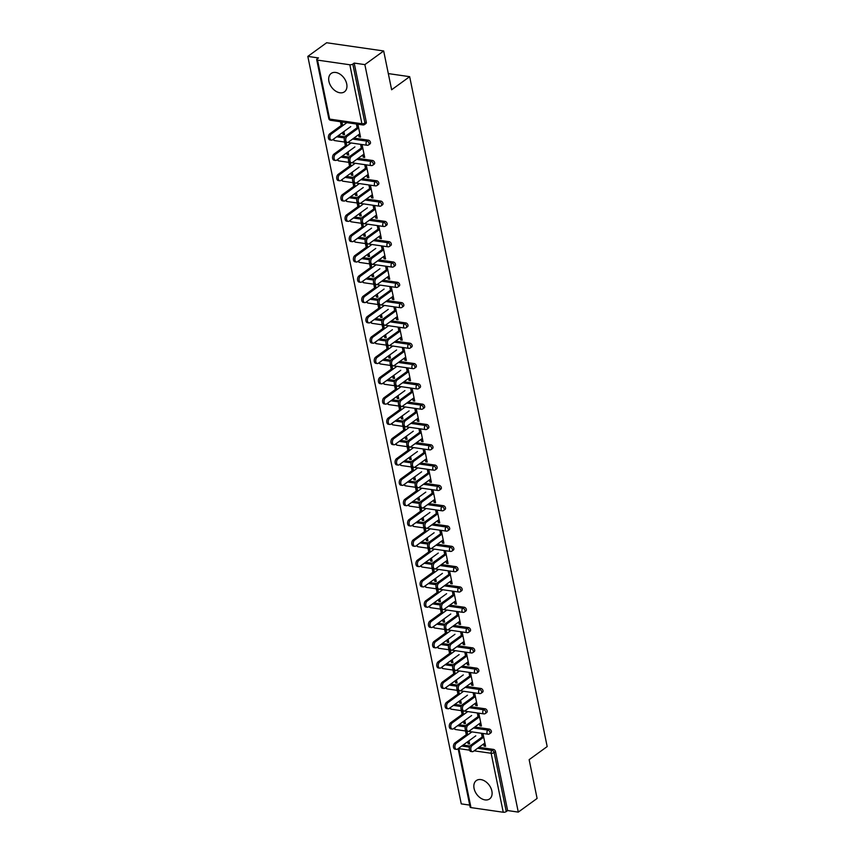 <?xml version="1.0" encoding="UTF-8"?>
<svg xmlns="http://www.w3.org/2000/svg" width="855" height="855" viewBox="0 0 855 855"><rect width="100%" height="100%" fill="white"/><g stroke="black" fill="none" stroke-linecap="round" stroke-linejoin="round"><path stroke-width="1.28" d="M328.918 81.343A11.329 7.738 -126 0 0 335.449 90.961A11.329 7.738 -126 0 0 344.48 91.795A11.329 7.738 -126 0 0 346.713 83.908A11.329 7.738 -126 0 0 340.194 74.278A11.329 7.738 -126 0 0 331.163 73.455A11.329 7.738 -126 0 0 328.918 81.343M474.076 788.46A11.329 7.738 -126 0 0 480.606 798.089A11.329 7.738 -126 0 0 489.626 798.912A11.329 7.738 -126 0 0 491.871 791.025A11.329 7.738 -126 0 0 485.341 781.406A11.329 7.738 -126 0 0 476.321 780.572A11.329 7.738 -126 0 0 474.076 788.46M307.821 56.398L318.488 57.937L317.12 58.931A2.18 0.876 -11.6 0 0 316.692 59.615A2.18 0.876 -11.6 0 0 317.536 60.117L349.823 64.766A2.18 0.876 -11.6 0 0 352.816 64.082L354.194 63.078L364.861 64.617L383.671 50.969L326.631 42.75L307.821 56.398L461.262 803.882L469.716 805.1M357.39 128.827L356.503 124.499L357.988 124.712L360.521 137.078L359.047 136.864L360.244 135.988L359.795 133.818M358.598 127.961L357.924 124.702M343.902 131.563L344.554 134.769L343.069 134.556L344.276 133.69L343.849 131.595M342.417 124.616L341.957 122.404M361.558 149.133L360.671 144.805L362.157 145.019L364.69 157.384L363.215 157.17L364.412 156.294L363.963 154.124M362.766 148.268L362.093 145.008M348.071 151.869L348.722 155.086L347.237 154.873L348.445 153.996L348.017 151.912M346.585 144.923L346.125 142.71M365.726 169.44L364.839 165.111L366.325 165.325L368.858 177.69L367.383 177.477L368.58 176.6L368.131 174.431M366.934 168.574L366.261 165.314M352.239 172.176L352.891 175.393L351.416 175.179L352.613 174.302L352.185 172.218M350.753 165.239L350.293 163.016M369.905 189.757L369.007 185.417L370.493 185.631L373.037 197.997L371.551 197.783L372.748 196.917L372.31 194.737M371.102 188.88L370.429 185.621M356.407 192.482L357.059 195.699L355.584 195.485L356.781 194.609L356.353 192.525M354.921 185.546L354.462 183.323M374.073 210.063L373.175 205.724L374.661 205.937L377.205 218.303L375.719 218.089L376.916 217.223L376.478 215.043M375.27 209.186L374.608 205.927M360.575 212.799L361.227 216.005L359.752 215.791L360.949 214.915L360.521 212.831M359.089 205.852L358.63 203.629M378.241 230.369L377.344 226.03L378.829 226.244L381.373 238.62L379.887 238.406L381.084 237.53L380.646 235.349M379.438 229.493L378.776 226.244M364.743 233.105L365.395 236.311L363.92 236.098L365.117 235.232L364.69 233.137M363.257 226.158L362.798 223.935M382.409 250.675L381.512 246.347L382.997 246.561L385.541 258.926L384.055 258.712L385.252 257.836L384.814 255.656M383.606 249.799L382.944 246.55M368.911 253.411L369.563 256.618L368.088 256.404L369.285 255.538L368.858 253.443M367.426 246.464L366.966 244.241M386.578 270.982L385.68 266.653L387.165 266.867L389.709 279.232L388.223 279.019L389.42 278.142L388.982 275.973M387.775 270.116L387.112 266.856M373.079 273.718L373.731 276.924L372.256 276.71L373.453 275.844L373.026 273.75M371.594 266.771L371.134 264.558M390.746 291.288L389.848 286.959L391.334 287.173L393.877 299.539L392.392 299.325L393.599 298.448L393.15 296.279M391.943 290.422L391.28 287.162M377.247 294.024L377.91 297.241L376.424 297.027L377.621 296.151L377.194 294.067M375.762 287.077L375.302 284.865M394.914 311.594L394.027 307.266L395.502 307.479L398.045 319.845L396.56 319.631L397.767 318.755L397.319 316.585M396.111 310.728L395.448 307.469M381.416 314.33L382.078 317.547L380.593 317.333L381.79 316.457L381.362 314.373M379.93 307.394L379.481 305.171M399.082 331.911L398.195 327.572L399.67 327.786L402.213 340.151L400.728 339.937L401.935 339.072L401.487 336.891M400.279 331.035L399.616 327.775M385.584 334.636L386.246 337.853L384.761 337.64L385.958 336.763L385.53 334.679M384.098 327.7L383.649 325.477M403.25 352.217L402.363 347.878L403.838 348.092L406.382 360.457L404.896 360.244L406.104 359.378L405.655 357.198M404.447 351.341L403.784 348.081M389.752 354.953L390.414 358.16L388.929 357.946L390.126 357.069L389.698 354.985M388.266 348.006L387.817 345.783M407.418 372.524L406.531 368.184L408.006 368.398L410.55 380.764L409.064 380.55L410.272 379.684L409.823 377.504M408.615 371.647L407.953 368.398M393.92 375.26L394.583 378.466L393.097 378.252L394.294 377.386L393.866 375.292M392.434 368.313L391.985 366.09M411.586 392.83L410.699 388.491L412.174 388.704L414.718 401.081L413.232 400.867L414.44 399.99L413.991 397.81M412.783 391.953L412.121 388.704M398.088 395.566L398.751 398.772L397.265 398.558L398.462 397.693L398.035 395.598M396.602 388.619L396.154 386.396M415.754 413.136L414.867 408.808L416.342 409.021L418.886 421.387L417.4 421.173L418.608 420.297L418.159 418.127M416.951 412.26L416.289 409.011M402.256 415.872L402.919 419.078L401.433 418.865L402.641 417.999L402.203 415.904M400.771 408.925L400.322 406.713M419.923 433.442L419.036 429.114L420.521 429.328L423.054 441.693L421.568 441.479L422.776 440.603L422.327 438.433M421.13 432.577L420.457 429.317M406.424 436.178L407.087 439.395L405.601 439.181L406.809 438.305L406.371 436.221M404.939 429.231L404.49 427.019M424.091 453.749L423.204 449.42L424.689 449.634L427.222 461.999L425.737 461.786L426.944 460.909L426.495 458.74M425.298 452.883L424.625 449.623M410.592 456.485L411.255 459.701L409.769 459.488L410.977 458.611L410.55 456.527M409.107 449.538L408.658 447.325M428.259 474.065L427.372 469.726L428.857 469.94L431.39 482.305L429.905 482.092L431.112 481.226L430.663 479.046M429.466 473.189L428.793 469.929M414.761 476.791L415.423 480.008L413.938 479.794L415.145 478.918L414.718 476.834M413.275 469.855L412.826 467.632M432.427 494.372L431.54 490.033L433.025 490.246L435.558 502.612L434.073 502.398L435.281 501.532L434.832 499.352M433.635 493.495L432.961 490.236M418.929 497.108L419.591 500.314L418.106 500.1L419.313 499.224L418.886 497.14M417.454 490.161L416.994 487.938M436.595 514.678L435.708 510.339L437.194 510.553L439.727 522.918L438.241 522.704L439.449 521.839L439 519.658M437.803 513.802L437.129 510.553M423.097 517.414L423.759 520.62L422.274 520.406L423.482 519.53L423.054 517.446M421.622 510.467L421.162 508.244M440.763 534.984L439.876 530.645L441.362 530.859L443.895 543.235L442.42 543.021L443.617 542.145L443.168 539.965M441.971 534.108L441.298 530.859M427.265 537.72L427.928 540.926L426.442 540.713L427.65 539.847L427.222 537.752M425.79 530.773L425.33 528.55M444.931 555.29L444.044 550.962L445.53 551.176L448.063 563.541L446.588 563.327L447.785 562.451L447.336 560.282M446.139 554.414L445.466 551.165M431.433 558.026L432.096 561.233L430.61 561.019L431.818 560.153L431.39 558.058M429.958 551.08L429.499 548.857M449.099 575.597L448.212 571.268L449.698 571.482L452.231 583.847L450.756 583.634L451.953 582.757L451.504 580.588M450.307 574.731L449.634 571.471M435.601 578.333L436.264 581.55L434.778 581.336L435.986 580.46L435.558 578.365M434.126 571.386L433.667 569.173M453.268 595.903L452.38 591.575L453.866 591.788L456.399 604.154L454.924 603.94L456.121 603.064L455.672 600.894M454.475 595.037L453.802 591.778M439.769 598.639L440.432 601.856L438.946 601.642L440.154 600.766L439.727 598.682M438.294 591.692L437.835 589.48M457.436 616.22L456.549 611.881L458.034 612.095L460.567 624.46L459.092 624.246L460.289 623.38L459.84 621.2M458.643 615.344L457.97 612.084M443.948 618.945L444.6 622.162L443.114 621.948L444.322 621.072L443.895 618.988M442.463 612.009L442.003 609.786M461.604 636.526L460.717 632.187L462.202 632.401L464.735 644.766L463.26 644.552L464.457 643.687L464.009 641.507M462.812 635.65L462.138 632.39M448.116 639.262L448.768 642.468L447.293 642.255L448.49 641.378L448.063 639.294M446.631 632.315L446.171 630.092M465.772 656.832L464.885 652.493L466.37 652.707L468.914 665.072L467.429 664.859L468.626 663.993L468.187 661.813M466.98 655.956L466.306 652.707M452.284 659.568L452.936 662.775L451.461 662.561L452.658 661.685L452.231 659.6M450.799 652.622L450.339 650.399M469.951 677.139L469.053 672.8L470.539 673.013L473.082 685.389L471.597 685.176L472.794 684.299L472.355 682.119M471.148 676.262L470.474 673.013M456.452 679.875L457.104 683.081L455.63 682.867L456.827 682.001L456.399 679.907M454.967 672.928L454.507 670.705M474.119 697.445L473.221 693.116L474.707 693.33L477.25 705.696L475.765 705.482L476.962 704.606L476.524 702.436M475.316 696.569L474.653 693.32M460.621 700.181L461.273 703.387L459.798 703.173L460.995 702.308L460.567 700.213M459.135 693.234L458.675 691.011M478.287 717.751L477.389 713.423L478.875 713.636L481.418 726.002L479.933 725.788L481.13 724.912L480.692 722.742M479.484 716.885L478.821 713.626M464.789 720.487L465.441 723.704L463.966 723.49L465.163 722.614L464.735 720.519M463.303 713.54L462.844 711.328M383.671 50.969L391.633 89.764L409.663 76.672L388.309 73.594M409.663 76.672L547.179 746.565L529.138 759.657L537.1 798.452L518.29 812.1L507.624 810.561L495.526 751.598L494.147 752.592L506.256 811.566L507.624 810.561M506.256 811.566A2.18 0.876 168.4 0 1 503.253 812.25L470.977 807.601A2.18 0.876 168.4 0 1 470.132 807.099L458.13 748.649M482.455 738.057L481.557 733.729L483.043 733.943L485.587 746.308L484.101 746.094L485.298 745.218L484.86 743.048M483.652 737.192L482.99 733.932M468.957 740.793L469.609 744.01L468.134 743.797L469.331 742.92L468.903 740.836M467.471 733.846L467.012 731.634M364.861 64.617L518.29 812.1M467.749 734.937L467.076 731.645L465.59 731.431L466.274 734.723M483.652 743.925L484.101 746.094M467.706 741.702L468.134 743.797M338.067 135.795L344.971 136.789M353.917 138.083L368.355 140.167A2.18 1.486 54 0 1 370.471 142.357A2.18 1.486 54 0 1 370.033 143.875L368.665 144.88A2.18 1.486 54 0 0 369.093 143.362A2.18 1.486 -126 0 0 366.977 141.161L368.355 140.167M354.194 63.078L366.293 122.051A2.18 1.486 54 0 1 365.865 123.569L364.497 124.563A2.18 1.486 54 0 0 364.925 123.056L366.293 122.051M463.121 745.026L470.036 746.03M478.982 747.313L493.41 749.397A2.18 1.486 54 0 1 495.526 751.598M362.766 154.99L363.215 157.17M346.863 146.013L346.19 142.71L344.704 142.496L345.377 145.799M346.809 152.778L347.237 154.873M346.403 176.408L353.307 177.413M362.253 178.695L376.692 180.779A2.18 1.486 54 0 1 378.808 182.981A2.18 1.486 54 0 1 378.37 184.498L377.002 185.492A2.18 1.486 54 0 0 377.429 183.975A2.18 1.486 -126 0 0 375.313 181.773L376.692 180.779M371.102 195.613L371.551 197.783M355.199 186.625L354.526 183.333L353.04 183.12L353.714 186.411M355.146 193.39L355.584 195.485M354.74 217.031L361.654 218.025M370.589 219.308L385.028 221.392A2.18 1.486 54 0 1 387.144 223.593A2.18 1.486 54 0 1 386.706 225.111L385.338 226.105A2.18 1.486 54 0 0 385.765 224.587A2.18 1.486 -126 0 0 383.66 222.386L385.028 221.392M379.438 236.226L379.887 238.406M363.535 227.248L362.862 223.946L361.376 223.732L362.05 227.035M363.493 234.014L363.92 236.098M363.076 257.644L369.991 258.638M378.936 259.931L393.364 262.004A2.18 1.486 54 0 1 395.48 264.206A2.18 1.486 54 0 1 395.042 265.723L393.674 266.717A2.18 1.486 54 0 0 394.102 265.21A2.18 1.486 -126 0 0 391.996 263.009L393.364 262.004M387.775 276.838L388.223 279.019M371.872 267.861L371.198 264.558L369.713 264.345L370.397 267.647M371.829 274.626L372.256 276.71M371.412 298.256L378.327 299.25M387.272 300.543L401.7 302.627A2.18 1.486 54 0 1 403.817 304.818A2.18 1.486 54 0 1 403.389 306.336L402.01 307.34A2.18 1.486 54 0 0 402.438 305.823A2.18 1.486 -126 0 0 400.332 303.621L401.7 302.627M396.111 317.462L396.56 319.631M380.208 308.473L379.535 305.182L378.049 304.968L378.733 308.26M380.165 315.238L380.593 317.333M379.748 338.879L386.663 339.873M395.609 341.156L410.037 343.24A2.18 1.486 54 0 1 412.153 345.441A2.18 1.486 54 0 1 411.725 346.959L410.347 347.953A2.18 1.486 54 0 0 410.774 346.435A2.18 1.486 -126 0 0 408.669 344.234L410.037 343.24M404.447 358.074L404.896 360.244M388.544 349.086L387.871 345.794L386.385 345.58L387.069 348.872M388.501 355.862L388.929 357.946M388.085 379.492L394.999 380.486M403.945 381.779L418.373 383.852A2.18 1.486 54 0 1 420.489 386.054A2.18 1.486 54 0 1 420.062 387.572L418.683 388.565A2.18 1.486 54 0 0 419.11 387.048A2.18 1.486 -126 0 0 417.005 384.857L418.373 383.852M412.783 398.687L413.232 400.867M396.891 389.709L396.207 386.407L394.721 386.193L395.405 389.495M396.838 396.474L397.265 398.558M396.421 420.104L403.336 421.098M412.281 422.391L426.72 424.475A2.18 1.486 54 0 1 428.825 426.666A2.18 1.486 54 0 1 428.398 428.184L427.019 429.189A2.18 1.486 54 0 0 427.457 427.671A2.18 1.486 -126 0 0 425.341 425.469L426.72 424.475M421.13 439.299L421.568 441.479M405.227 430.322L404.543 427.019L403.068 426.805L403.742 430.108M405.174 437.087L405.601 439.181M404.757 460.717L411.672 461.721M420.617 463.004L435.056 465.088A2.18 1.486 54 0 1 437.162 467.29A2.18 1.486 54 0 1 436.734 468.807L435.355 469.801A2.18 1.486 54 0 0 435.794 468.284A2.18 1.486 -126 0 0 433.677 466.082L435.056 465.088M429.466 479.922L429.905 482.092M413.564 470.934L412.88 467.642L411.405 467.429L412.078 470.72M413.51 477.699L413.938 479.794M413.093 501.34L420.008 502.334M428.954 503.616L443.392 505.7A2.18 1.486 54 0 1 445.498 507.902A2.18 1.486 54 0 1 445.07 509.42L443.692 510.414A2.18 1.486 54 0 0 444.13 508.896A2.18 1.486 -126 0 0 442.014 506.694L443.392 505.7M437.803 520.535L438.241 522.704M421.9 511.557L421.216 508.255L419.741 508.041L420.414 511.343M421.846 518.322L422.274 520.406M421.44 541.952L428.344 542.946M437.29 544.24L451.729 546.313A2.18 1.486 54 0 1 453.834 548.515A2.18 1.486 54 0 1 453.407 550.032L452.028 551.026A2.18 1.486 54 0 0 452.466 549.509A2.18 1.486 -126 0 0 450.35 547.318L451.729 546.313M446.139 561.147L446.588 563.327M430.236 552.17L429.563 548.867L428.077 548.654L428.75 551.956M430.183 558.935L430.61 561.019M429.776 582.565L436.681 583.559M445.626 584.852L460.065 586.936A2.18 1.486 54 0 1 462.17 589.127A2.18 1.486 54 0 1 461.743 590.645L460.375 591.649A2.18 1.486 54 0 0 460.802 590.132A2.18 1.486 -126 0 0 458.686 587.93L460.065 586.936M454.475 601.77L454.924 603.94M438.572 592.782L437.899 589.49L436.413 589.277L437.087 592.568M438.519 599.547L438.946 601.642M438.113 623.188L445.017 624.182M453.962 625.465L468.401 627.549A2.18 1.486 54 0 1 470.517 629.75A2.18 1.486 54 0 1 470.079 631.268L468.711 632.262A2.18 1.486 54 0 0 469.139 630.744A2.18 1.486 -126 0 0 467.022 628.543L468.401 627.549M462.812 642.383L463.26 644.552M446.909 633.395L446.235 630.103L444.75 629.889L445.423 633.181M446.855 640.171L447.293 642.255M446.449 663.801L453.353 664.795M462.299 666.088L476.737 668.161A2.18 1.486 54 0 1 478.853 670.363A2.18 1.486 54 0 1 478.415 671.88L477.047 672.874A2.18 1.486 54 0 0 477.475 671.357A2.18 1.486 -126 0 0 475.359 669.166L476.737 668.161M471.148 682.995L471.597 685.176M455.245 674.018L454.571 670.715L453.086 670.502L453.759 673.804M455.191 680.783L455.63 682.867M454.785 704.413L461.7 705.407M470.635 706.7L485.074 708.774A2.18 1.486 54 0 1 487.19 710.975A2.18 1.486 54 0 1 486.752 712.493L485.384 713.498A2.18 1.486 54 0 0 485.811 711.98A2.18 1.486 -126 0 0 483.706 709.778L485.074 708.774M479.484 723.608L479.933 725.788M463.581 714.63L462.908 711.328L461.422 711.114L462.095 714.417M463.538 721.396L463.966 723.49M458.953 724.719L465.868 725.713M474.803 727.007L489.242 729.091A2.18 1.486 54 0 1 491.358 731.282A2.18 1.486 54 0 1 490.92 732.799L489.552 733.804A2.18 1.486 54 0 0 489.979 732.286A2.18 1.486 -126 0 0 487.874 730.085L489.242 729.091M459.413 694.324L458.74 691.022L457.254 690.808L457.927 694.11M459.37 701.089L459.798 703.173M475.316 703.302L475.765 705.482M450.617 684.107L457.532 685.101M466.467 686.394L480.905 688.467A2.18 1.486 54 0 1 483.022 690.669A2.18 1.486 54 0 1 482.583 692.187L481.215 693.181A2.18 1.486 54 0 0 481.643 691.663A2.18 1.486 -126 0 0 479.527 689.472L480.905 688.467M451.077 653.712L450.403 650.409L448.918 650.195L449.591 653.498M451.023 660.477L451.461 662.561M466.98 662.689L467.429 664.859M442.281 643.494L449.185 644.488M458.13 645.771L472.569 647.855A2.18 1.486 54 0 1 474.685 650.057A2.18 1.486 54 0 1 474.247 651.574L472.879 652.568A2.18 1.486 54 0 0 473.307 651.05A2.18 1.486 -126 0 0 471.191 648.849L472.569 647.855M442.74 613.088L442.067 609.797L440.582 609.583L441.255 612.875M442.687 619.854L443.114 621.948M458.643 622.077L459.092 624.246M433.945 602.871L440.849 603.876M449.794 605.158L464.233 607.242A2.18 1.486 54 0 1 466.349 609.444A2.18 1.486 54 0 1 465.911 610.962L464.543 611.956A2.18 1.486 54 0 0 464.97 610.438A2.18 1.486 -126 0 0 462.854 608.236L464.233 607.242M434.404 572.476L433.731 569.173L432.245 568.96L432.919 572.262M434.351 579.241L434.778 581.336M450.307 581.453L450.756 583.634M425.608 562.259L432.512 563.253M441.458 564.546L455.897 566.63A2.18 1.486 54 0 1 458.002 568.821A2.18 1.486 54 0 1 457.575 570.338L456.196 571.343A2.18 1.486 54 0 0 456.634 569.825A2.18 1.486 -126 0 0 454.518 567.624L455.897 566.63M426.068 531.863L425.395 528.561L423.909 528.347L424.582 531.65M426.014 538.629L426.442 540.713M441.971 540.841L442.42 543.021M417.272 521.646L424.176 522.64M433.122 523.933L447.56 526.007A2.18 1.486 54 0 1 449.666 528.208A2.18 1.486 54 0 1 449.238 529.726L447.86 530.72A2.18 1.486 54 0 0 448.298 529.202A2.18 1.486 -126 0 0 446.182 527.011L447.56 526.007M417.732 491.24L417.048 487.949L415.573 487.735L416.246 491.027M417.678 498.016L418.106 500.1M433.635 500.228L434.073 502.398M408.925 481.034L415.84 482.028M424.785 483.31L439.224 485.394A2.18 1.486 54 0 1 441.33 487.596A2.18 1.486 54 0 1 440.902 489.113L439.523 490.107A2.18 1.486 54 0 0 439.962 488.59A2.18 1.486 -126 0 0 437.846 486.388L439.224 485.394M409.395 450.628L408.711 447.336L407.237 447.122L407.91 450.414M409.342 457.393L409.769 459.488M425.298 459.616L425.737 461.786M400.589 440.411L407.504 441.404M416.449 442.698L430.888 444.782A2.18 1.486 54 0 1 432.993 446.973A2.18 1.486 54 0 1 432.566 448.49L431.187 449.495A2.18 1.486 54 0 0 431.625 447.977A2.18 1.486 -126 0 0 429.509 445.776L430.888 444.782M401.059 410.015L400.375 406.713L398.9 406.499L399.574 409.802M401.006 416.78L401.433 418.865M416.951 418.993L417.4 421.173M392.253 399.798L399.167 400.792M408.113 402.085L422.541 404.159A2.18 1.486 54 0 1 424.657 406.36A2.18 1.486 54 0 1 424.23 407.878L422.851 408.872A2.18 1.486 54 0 0 423.278 407.354A2.18 1.486 -126 0 0 421.173 405.163L422.541 404.159M392.723 369.403L392.039 366.1L390.553 365.887L391.237 369.189M392.669 376.168L393.097 378.252M408.615 378.38L409.064 380.55M383.916 359.185L390.831 360.179M399.777 361.462L414.205 363.546A2.18 1.486 54 0 1 416.321 365.748A2.18 1.486 54 0 1 415.893 367.265L414.515 368.259A2.18 1.486 54 0 0 414.942 366.742A2.18 1.486 -126 0 0 412.837 364.54L414.205 363.546M384.376 328.78L383.703 325.488L382.217 325.274L382.901 328.566M384.333 335.545L384.761 337.64M400.279 337.768L400.728 339.937M375.58 318.562L382.495 319.567M391.44 320.849L405.869 322.934A2.18 1.486 54 0 1 407.985 325.135A2.18 1.486 54 0 1 407.557 326.653L406.178 327.647A2.18 1.486 54 0 0 406.606 326.129A2.18 1.486 -126 0 0 404.501 323.927L405.869 322.934M376.04 288.167L375.366 284.865L373.881 284.651L374.565 287.953M375.997 294.932L376.424 297.027M391.943 297.145L392.392 299.325M367.244 277.95L374.159 278.944M383.104 280.237L397.532 282.321A2.18 1.486 54 0 1 399.648 284.512A2.18 1.486 54 0 1 399.21 286.03L397.842 287.034A2.18 1.486 54 0 0 398.27 285.517A2.18 1.486 -126 0 0 396.164 283.315L397.532 282.321M367.703 247.555L367.03 244.252L365.545 244.038L366.229 247.341M367.661 254.32L368.088 256.404M383.606 256.532L384.055 258.712M358.908 237.337L365.822 238.331M374.757 239.624L389.196 241.698A2.18 1.486 54 0 1 391.312 243.899A2.18 1.486 54 0 1 390.874 245.417L389.506 246.411A2.18 1.486 54 0 0 389.933 244.893A2.18 1.486 -126 0 0 387.828 242.702L389.196 241.698M359.367 206.931L358.694 203.64L357.208 203.426L357.882 206.718M359.314 213.707L359.752 215.791M375.27 215.92L375.719 218.089M350.571 196.725L357.486 197.719M366.421 199.001L380.86 201.085A2.18 1.486 54 0 1 382.976 203.287A2.18 1.486 54 0 1 382.538 204.805L381.17 205.799A2.18 1.486 54 0 0 381.597 204.281A2.18 1.486 -126 0 0 379.481 202.079L380.86 201.085M351.031 166.319L350.358 163.027L348.872 162.813L349.545 166.105M350.978 173.084L351.416 175.179M366.934 175.307L367.383 177.477M342.235 156.102L349.139 157.096M358.085 158.389L372.524 160.473A2.18 1.486 54 0 1 374.64 162.664A2.18 1.486 54 0 1 374.201 164.181L372.833 165.186A2.18 1.486 54 0 0 373.261 163.668A2.18 1.486 -126 0 0 371.145 161.467L372.524 160.473M342.695 125.706L342.021 122.404L340.536 122.19L341.209 125.493M342.641 132.472L343.069 134.556M358.598 134.684L359.047 136.864M472.323 751.673L470.838 751.46A3.27 1.988 -81.8 0 1 469.288 748.809A3.27 1.988 -81.8 0 1 470.71 745.293L472.195 745.507A3.27 1.988 98.2 0 0 470.774 749.023A3.27 1.988 98.2 0 0 472.323 751.673A3.27 1.988 98.2 0 0 473.392 751.363L484.903 743.006M470.71 745.293L482.22 736.935M472.195 745.507L483.706 737.149M456.474 749.386L454.988 749.172A3.27 1.988 -81.8 0 1 453.428 746.522A3.27 1.988 -81.8 0 1 454.849 743.006L456.335 743.219A3.27 1.988 98.2 0 0 454.913 746.736A3.27 1.988 98.2 0 0 456.474 749.386A3.27 1.988 98.2 0 0 457.532 749.087L475.786 735.834M471.96 731.891L456.335 743.219M467.525 733.814L454.849 743.006M468.155 731.367L466.67 731.153A3.27 1.988 -81.8 0 1 465.12 728.492A3.27 1.988 -81.8 0 1 466.541 724.987L468.016 725.2A3.27 1.988 98.2 0 0 466.595 728.706A3.27 1.988 98.2 0 0 468.155 731.367A3.27 1.988 98.2 0 0 469.224 731.057L480.734 722.699M466.541 724.987L478.052 716.629M468.016 725.2L479.537 716.843M463.987 711.061L462.502 710.847A3.27 1.988 -81.8 0 1 460.952 708.186A3.27 1.988 -81.8 0 1 462.373 704.68L463.848 704.894A3.27 1.988 98.2 0 0 462.427 708.4A3.27 1.988 98.2 0 0 463.987 711.061A3.27 1.988 98.2 0 0 465.056 710.751L476.566 702.393M462.373 704.68L473.884 696.323M463.848 704.894L475.369 696.536M459.819 690.755L458.333 690.541A3.27 1.988 -81.8 0 1 456.784 687.88A3.27 1.988 -81.8 0 1 458.205 684.374L459.68 684.588A3.27 1.988 98.2 0 0 458.259 688.093A3.27 1.988 98.2 0 0 459.819 690.755A3.27 1.988 98.2 0 0 460.888 690.445L472.398 682.087M458.205 684.374L469.716 676.016M459.68 684.588L471.201 676.23M455.651 670.438L454.165 670.224A3.27 1.988 -81.8 0 1 452.616 667.573A3.27 1.988 -81.8 0 1 454.037 664.068L455.512 664.282A3.27 1.988 98.2 0 0 454.091 667.787A3.27 1.988 98.2 0 0 455.651 670.438A3.27 1.988 98.2 0 0 456.72 670.138L468.23 661.781M454.037 664.068L465.548 655.71M455.512 664.282L467.033 655.924M451.483 650.131L449.997 649.918A3.27 1.988 -81.8 0 1 448.448 647.267A3.27 1.988 -81.8 0 1 449.869 643.762L451.344 643.975A3.27 1.988 98.2 0 0 449.922 647.481A3.27 1.988 98.2 0 0 451.483 650.131A3.27 1.988 98.2 0 0 452.552 649.832L464.062 641.474M449.869 643.762L461.379 635.404M451.344 643.975L462.865 635.618M452.306 729.08L450.82 728.866A3.27 1.988 -81.8 0 1 449.26 726.216A3.27 1.988 -81.8 0 1 450.681 722.699L452.167 722.913A3.27 1.988 98.2 0 0 450.745 726.429A3.27 1.988 98.2 0 0 452.306 729.08A3.27 1.988 98.2 0 0 453.364 728.77L471.618 715.528M467.792 711.584L452.167 722.913M463.357 713.508L450.681 722.699M448.138 708.774L446.652 708.56A3.27 1.988 -81.8 0 1 445.092 705.909A3.27 1.988 -81.8 0 1 446.513 702.393L447.999 702.607A3.27 1.988 98.2 0 0 446.577 706.112A3.27 1.988 98.2 0 0 448.138 708.774A3.27 1.988 98.2 0 0 449.196 708.464L467.45 695.222M463.613 691.268L447.999 702.607M459.188 693.202L446.513 702.393M443.959 688.467L442.484 688.254A3.27 1.988 -81.8 0 1 440.924 685.592A3.27 1.988 -81.8 0 1 442.345 682.087L443.831 682.301A3.27 1.988 98.2 0 0 442.409 685.806A3.27 1.988 98.2 0 0 443.959 688.467A3.27 1.988 98.2 0 0 445.028 688.157L463.282 674.916M459.445 670.961L443.831 682.301M455.02 672.896L442.345 682.087M439.791 668.161L438.316 667.947A3.27 1.988 -81.8 0 1 436.755 665.286A3.27 1.988 -81.8 0 1 438.177 661.781L439.662 661.994A3.27 1.988 98.2 0 0 438.241 665.5A3.27 1.988 98.2 0 0 439.791 668.161A3.27 1.988 98.2 0 0 440.859 667.851L459.114 654.609M455.277 650.655L439.662 661.994M450.852 652.579L438.177 661.781M435.623 647.855L434.148 647.641A3.27 1.988 -81.8 0 1 432.587 644.98A3.27 1.988 -81.8 0 1 434.009 641.474L435.494 641.688A3.27 1.988 98.2 0 0 434.073 645.194A3.27 1.988 98.2 0 0 435.623 647.855A3.27 1.988 98.2 0 0 436.691 647.545L454.946 634.292M451.109 630.349L435.494 641.688M446.684 632.273L434.009 641.474M447.315 629.825L445.829 629.611A3.27 1.988 -81.8 0 1 444.279 626.961A3.27 1.988 -81.8 0 1 445.701 623.445L447.176 623.658A3.27 1.988 98.2 0 0 445.754 627.175A3.27 1.988 98.2 0 0 447.315 629.825A3.27 1.988 98.2 0 0 448.383 629.526L459.894 621.168M445.701 623.445L457.211 615.098M447.176 623.658L458.697 615.311M431.454 627.538L429.98 627.324A3.27 1.988 -81.8 0 1 428.419 624.674A3.27 1.988 -81.8 0 1 429.841 621.168L431.326 621.382A3.27 1.988 98.2 0 0 429.905 624.887A3.27 1.988 98.2 0 0 431.454 627.538A3.27 1.988 98.2 0 0 432.523 627.239L450.777 613.986M446.941 610.043L431.326 621.382M442.505 611.966L429.841 621.168M443.147 609.519L441.661 609.305A3.27 1.988 -81.8 0 1 440.101 606.655A3.27 1.988 -81.8 0 1 441.522 603.138L443.008 603.352A3.27 1.988 98.2 0 0 441.586 606.868A3.27 1.988 98.2 0 0 443.147 609.519A3.27 1.988 98.2 0 0 444.215 609.209L455.726 600.851M441.522 603.138L453.043 594.781M443.008 603.352L454.529 594.995M427.286 607.232L425.811 607.018A3.27 1.988 -81.8 0 1 424.251 604.367A3.27 1.988 -81.8 0 1 425.672 600.851L427.158 601.065A3.27 1.988 98.2 0 0 425.737 604.581A3.27 1.988 98.2 0 0 427.286 607.232A3.27 1.988 98.2 0 0 428.355 606.932L446.609 593.68M442.772 589.736L427.158 601.065M438.337 591.66L425.672 600.851M438.978 589.213L437.493 588.999A3.27 1.988 -81.8 0 1 435.932 586.338A3.27 1.988 -81.8 0 1 437.354 582.832L438.839 583.046A3.27 1.988 98.2 0 0 437.418 586.551A3.27 1.988 98.2 0 0 438.978 589.213A3.27 1.988 98.2 0 0 440.047 588.903L451.558 580.545M437.354 582.832L448.875 574.475M438.839 583.046L450.361 574.688M423.118 586.925L421.643 586.712A3.27 1.988 -81.8 0 1 420.083 584.061A3.27 1.988 -81.8 0 1 421.504 580.545L422.99 580.759A3.27 1.988 98.2 0 0 421.568 584.275A3.27 1.988 98.2 0 0 423.118 586.925A3.27 1.988 98.2 0 0 424.187 586.615L442.441 573.374M438.604 569.43L422.99 580.759M434.169 571.354L421.504 580.545M434.81 568.906L433.325 568.693A3.27 1.988 -81.8 0 1 431.764 566.031A3.27 1.988 -81.8 0 1 433.186 562.526L434.671 562.74A3.27 1.988 98.2 0 0 433.25 566.245A3.27 1.988 98.2 0 0 434.81 568.906A3.27 1.988 98.2 0 0 435.879 568.596L447.389 560.239M433.186 562.526L444.707 554.168M434.671 562.74L446.182 554.382M418.95 566.619L417.464 566.405A3.27 1.988 -81.8 0 1 415.915 563.755A3.27 1.988 -81.8 0 1 417.336 560.239L418.822 560.452A3.27 1.988 98.2 0 0 417.4 563.969A3.27 1.988 98.2 0 0 418.95 566.619A3.27 1.988 98.2 0 0 420.019 566.309L438.273 553.067M434.436 549.113L418.822 560.452M430.001 551.048L417.336 560.239M430.642 548.6L429.157 548.386A3.27 1.988 -81.8 0 1 427.596 545.725A3.27 1.988 -81.8 0 1 429.018 542.22L430.503 542.433A3.27 1.988 98.2 0 0 429.082 545.939A3.27 1.988 98.2 0 0 430.642 548.6A3.27 1.988 98.2 0 0 431.711 548.29L443.221 539.933M429.018 542.22L440.539 533.862M430.503 542.433L442.014 534.076M414.782 546.313L413.296 546.099A3.27 1.988 -81.8 0 1 411.747 543.438A3.27 1.988 -81.8 0 1 413.168 539.933L414.654 540.146A3.27 1.988 98.2 0 0 413.232 543.652A3.27 1.988 98.2 0 0 414.782 546.313A3.27 1.988 98.2 0 0 415.851 546.003L434.105 532.761M430.268 528.807L414.654 540.146M425.833 530.741L413.168 539.933M426.474 528.283L424.988 528.069A3.27 1.988 -81.8 0 1 423.428 525.419A3.27 1.988 -81.8 0 1 424.85 521.913L426.335 522.127A3.27 1.988 98.2 0 0 424.914 525.633A3.27 1.988 98.2 0 0 426.474 528.283A3.27 1.988 98.2 0 0 427.543 527.984L439.053 519.626M424.85 521.913L436.371 513.556M426.335 522.127L437.846 513.77M410.614 526.007L409.128 525.793A3.27 1.988 -81.8 0 1 407.579 523.132A3.27 1.988 -81.8 0 1 409 519.626L410.486 519.84A3.27 1.988 98.2 0 0 409.064 523.346A3.27 1.988 98.2 0 0 410.614 526.007A3.27 1.988 98.2 0 0 411.683 525.697L429.937 512.455M426.1 508.501L410.486 519.84M421.665 510.435L409 519.626M422.306 507.977L420.82 507.763A3.27 1.988 -81.8 0 1 419.26 505.113A3.27 1.988 -81.8 0 1 420.681 501.607L422.167 501.821A3.27 1.988 98.2 0 0 420.746 505.326A3.27 1.988 98.2 0 0 422.306 507.977A3.27 1.988 98.2 0 0 423.375 507.678L434.885 499.32M420.681 501.607L432.202 493.25M422.167 501.821L433.677 493.463M406.446 505.7L404.96 505.487A3.27 1.988 -81.8 0 1 403.41 502.826A3.27 1.988 -81.8 0 1 404.832 499.32L406.307 499.534A3.27 1.988 98.2 0 0 404.885 503.039A3.27 1.988 98.2 0 0 406.446 505.7A3.27 1.988 98.2 0 0 407.514 505.391L425.769 492.149M421.932 488.194L406.307 499.534M417.497 490.118L404.832 499.32M418.138 487.671L416.652 487.457A3.27 1.988 -81.8 0 1 415.092 484.806A3.27 1.988 -81.8 0 1 416.513 481.29L417.999 481.504A3.27 1.988 98.2 0 0 416.577 485.02A3.27 1.988 98.2 0 0 418.138 487.671A3.27 1.988 98.2 0 0 419.196 487.371L430.717 479.014M416.513 481.29L428.034 472.943M417.999 481.504L429.509 473.157M402.278 485.384L400.792 485.17A3.27 1.988 -81.8 0 1 399.242 482.519A3.27 1.988 -81.8 0 1 400.664 479.014L402.139 479.228A3.27 1.988 98.2 0 0 400.717 482.733A3.27 1.988 98.2 0 0 402.278 485.384A3.27 1.988 98.2 0 0 403.346 485.084L421.601 471.832M417.764 467.888L402.139 479.228M413.328 469.812L400.664 479.014M413.97 467.364L412.484 467.151A3.27 1.988 -81.8 0 1 410.924 464.5A3.27 1.988 -81.8 0 1 412.345 460.984L413.831 461.198A3.27 1.988 98.2 0 0 412.409 464.714A3.27 1.988 98.2 0 0 413.97 467.364A3.27 1.988 98.2 0 0 415.028 467.054L426.549 458.697M412.345 460.984L423.866 452.626M413.831 461.198L425.341 452.84M398.109 465.077L396.624 464.864A3.27 1.988 -81.8 0 1 395.074 462.213A3.27 1.988 -81.8 0 1 396.496 458.697L397.97 458.911A3.27 1.988 98.2 0 0 396.549 462.427A3.27 1.988 98.2 0 0 398.109 465.077A3.27 1.988 98.2 0 0 399.178 464.778L417.432 451.526M413.596 447.582L397.97 458.911M409.16 449.506L396.496 458.697M409.802 447.058L408.316 446.844A3.27 1.988 -81.8 0 1 406.756 444.183A3.27 1.988 -81.8 0 1 408.177 440.678L409.663 440.891A3.27 1.988 98.2 0 0 408.241 444.397A3.27 1.988 98.2 0 0 409.802 447.058A3.27 1.988 98.2 0 0 410.86 446.748L422.381 438.391M408.177 440.678L419.687 432.32M409.663 440.891L421.173 432.534M393.941 444.771L392.456 444.557A3.27 1.988 -81.8 0 1 390.906 441.907A3.27 1.988 -81.8 0 1 392.327 438.391L393.802 438.604A3.27 1.988 98.2 0 0 392.381 442.121A3.27 1.988 98.2 0 0 393.941 444.771A3.27 1.988 98.2 0 0 395.01 444.461L413.264 431.219M409.427 427.276L393.802 438.604M404.992 429.199L392.327 438.391M405.623 426.752L404.148 426.538A3.27 1.988 -81.8 0 1 402.587 423.877A3.27 1.988 -81.8 0 1 404.009 420.371L405.494 420.585A3.27 1.988 98.2 0 0 404.073 424.091A3.27 1.988 98.2 0 0 405.623 426.752A3.27 1.988 98.2 0 0 406.691 426.442L418.213 418.084M404.009 420.371L415.519 412.014M405.494 420.585L417.005 412.228M389.773 424.465L388.288 424.251A3.27 1.988 -81.8 0 1 386.738 421.601A3.27 1.988 -81.8 0 1 388.159 418.084L389.634 418.298A3.27 1.988 98.2 0 0 388.213 421.814A3.27 1.988 98.2 0 0 389.773 424.465A3.27 1.988 98.2 0 0 390.842 424.155L409.085 410.913M405.259 406.959L389.634 418.298M400.824 408.893L388.159 418.084M401.455 406.446L399.98 406.232A3.27 1.988 -81.8 0 1 398.419 403.571A3.27 1.988 -81.8 0 1 399.841 400.065L401.326 400.279A3.27 1.988 98.2 0 0 399.905 403.784A3.27 1.988 98.2 0 0 401.455 406.446A3.27 1.988 98.2 0 0 402.523 406.136L414.044 397.778M399.841 400.065L411.351 391.708M401.326 400.279L412.837 391.921M385.605 404.159L384.119 403.945A3.27 1.988 -81.8 0 1 382.57 401.284A3.27 1.988 -81.8 0 1 383.981 397.778L385.466 397.992A3.27 1.988 98.2 0 0 384.045 401.497A3.27 1.988 98.2 0 0 385.605 404.159A3.27 1.988 98.2 0 0 386.674 403.849L404.917 390.607M401.091 386.652L385.466 397.992M396.656 388.587L383.981 397.778M397.286 386.129L395.812 385.915A3.27 1.988 -81.8 0 1 394.251 383.264A3.27 1.988 -81.8 0 1 395.673 379.759L397.158 379.973A3.27 1.988 98.2 0 0 395.737 383.478A3.27 1.988 98.2 0 0 397.286 386.129A3.27 1.988 98.2 0 0 398.355 385.829L409.876 377.472M395.673 379.759L407.183 371.401M397.158 379.973L408.669 371.615M381.437 383.852L379.951 383.639A3.27 1.988 -81.8 0 1 378.391 380.977A3.27 1.988 -81.8 0 1 379.812 377.472L381.298 377.686A3.27 1.988 98.2 0 0 379.877 381.191A3.27 1.988 98.2 0 0 381.437 383.852A3.27 1.988 98.2 0 0 382.506 383.542L400.749 370.301M396.923 366.346L381.298 377.686M392.488 368.281L379.812 377.472M393.118 365.822L391.643 365.609A3.27 1.988 -81.8 0 1 390.083 362.958A3.27 1.988 -81.8 0 1 391.505 359.453L392.99 359.666A3.27 1.988 98.2 0 0 391.569 363.172A3.27 1.988 98.2 0 0 393.118 365.822A3.27 1.988 98.2 0 0 394.187 365.523L405.708 357.166M391.505 359.453L403.015 351.095M392.99 359.666L404.501 351.309M377.269 363.546L375.783 363.332A3.27 1.988 -81.8 0 1 374.223 360.671A3.27 1.988 -81.8 0 1 375.644 357.166L377.13 357.379A3.27 1.988 98.2 0 0 375.708 360.885A3.27 1.988 98.2 0 0 377.269 363.546A3.27 1.988 98.2 0 0 378.338 363.236L396.581 349.994M392.755 346.04L377.13 357.379M388.32 347.964L375.644 357.166M388.95 345.516L387.475 345.302A3.27 1.988 -81.8 0 1 385.915 342.652A3.27 1.988 -81.8 0 1 387.336 339.136L388.822 339.35A3.27 1.988 98.2 0 0 387.401 342.866A3.27 1.988 98.2 0 0 388.95 345.516A3.27 1.988 98.2 0 0 390.019 345.217L401.54 336.859M387.336 339.136L398.847 330.789M388.822 339.35L400.332 331.003M373.101 343.229L371.615 343.015A3.27 1.988 -81.8 0 1 370.055 340.365A3.27 1.988 -81.8 0 1 371.476 336.859L372.962 337.073A3.27 1.988 98.2 0 0 371.54 340.579A3.27 1.988 98.2 0 0 373.101 343.229A3.27 1.988 98.2 0 0 374.169 342.93L392.413 329.677M388.587 325.734L372.962 337.073M384.152 327.657L371.476 336.859M384.782 325.21L383.307 324.996A3.27 1.988 -81.8 0 1 381.747 322.346A3.27 1.988 -81.8 0 1 383.168 318.829L384.654 319.043A3.27 1.988 98.2 0 0 383.232 322.559A3.27 1.988 98.2 0 0 384.782 325.21A3.27 1.988 98.2 0 0 385.851 324.9L397.361 316.553M383.168 318.829L394.679 310.472M384.654 319.043L396.164 310.686M368.933 322.923L367.447 322.709A3.27 1.988 -81.8 0 1 365.887 320.059A3.27 1.988 -81.8 0 1 367.308 316.553L368.794 316.767A3.27 1.988 98.2 0 0 367.372 320.272A3.27 1.988 98.2 0 0 368.933 322.923A3.27 1.988 98.2 0 0 370.001 322.624L388.245 309.371M384.419 305.427L368.794 316.767M379.983 307.351L367.308 316.553M380.614 304.904L379.128 304.69A3.27 1.988 -81.8 0 1 377.579 302.029A3.27 1.988 -81.8 0 1 379 298.523L380.486 298.737A3.27 1.988 98.2 0 0 379.064 302.243A3.27 1.988 98.2 0 0 380.614 304.904A3.27 1.988 98.2 0 0 381.683 304.594L393.193 296.236M379 298.523L390.511 290.166M380.486 298.737L391.996 290.379M364.764 302.617L363.279 302.403A3.27 1.988 -81.8 0 1 361.718 299.752A3.27 1.988 -81.8 0 1 363.14 296.236L364.625 296.45A3.27 1.988 98.2 0 0 363.204 299.966A3.27 1.988 98.2 0 0 364.764 302.617A3.27 1.988 98.2 0 0 365.833 302.307L384.077 289.065M380.251 285.121L364.625 296.45M375.815 287.045L363.14 296.236M376.446 284.597L374.96 284.384A3.27 1.988 -81.8 0 1 373.411 281.723A3.27 1.988 -81.8 0 1 374.832 278.217L376.318 278.431A3.27 1.988 98.2 0 0 374.896 281.936A3.27 1.988 98.2 0 0 376.446 284.597A3.27 1.988 98.2 0 0 377.515 284.288L389.025 275.93M374.832 278.217L386.342 269.859M376.318 278.431L387.828 270.073M360.596 282.31L359.111 282.097A3.27 1.988 -81.8 0 1 357.55 279.446A3.27 1.988 -81.8 0 1 358.972 275.93L360.457 276.144A3.27 1.988 98.2 0 0 359.036 279.66A3.27 1.988 98.2 0 0 360.596 282.31A3.27 1.988 98.2 0 0 361.665 282L379.909 268.759M376.082 264.804L360.457 276.144M371.647 266.739L358.972 275.93M372.278 264.291L370.792 264.077A3.27 1.988 -81.8 0 1 369.242 261.416A3.27 1.988 -81.8 0 1 370.664 257.911L372.149 258.125A3.27 1.988 98.2 0 0 370.728 261.63A3.27 1.988 98.2 0 0 372.278 264.291A3.27 1.988 98.2 0 0 373.346 263.981L384.857 255.624M370.664 257.911L382.174 249.553M372.149 258.125L383.66 249.767M356.428 262.004L354.943 261.79A3.27 1.988 -81.8 0 1 353.382 259.129A3.27 1.988 -81.8 0 1 354.804 255.624L356.289 255.837A3.27 1.988 98.2 0 0 354.868 259.343A3.27 1.988 98.2 0 0 356.428 262.004A3.27 1.988 98.2 0 0 357.486 261.694L375.74 248.452M371.914 244.498L356.289 255.837M367.479 246.432L354.804 255.624M368.11 243.974L366.624 243.761A3.27 1.988 -81.8 0 1 365.074 241.11A3.27 1.988 -81.8 0 1 366.496 237.605L367.971 237.818A3.27 1.988 98.2 0 0 366.549 241.324A3.27 1.988 98.2 0 0 368.11 243.974A3.27 1.988 98.2 0 0 369.178 243.675L380.689 235.317M366.496 237.605L378.006 229.247M367.971 237.818L379.492 229.461M352.26 241.698L350.774 241.484A3.27 1.988 -81.8 0 1 349.214 238.823A3.27 1.988 -81.8 0 1 350.636 235.317L352.121 235.531A3.27 1.988 98.2 0 0 350.7 239.037A3.27 1.988 98.2 0 0 352.26 241.698A3.27 1.988 98.2 0 0 353.318 241.388L371.572 228.146M367.736 224.192L352.121 235.531M363.311 226.126L350.636 235.317M363.941 223.668L362.456 223.454A3.27 1.988 -81.8 0 1 360.906 220.804A3.27 1.988 -81.8 0 1 362.328 217.298L363.803 217.512A3.27 1.988 98.2 0 0 362.381 221.018A3.27 1.988 98.2 0 0 363.941 223.668A3.27 1.988 98.2 0 0 365.01 223.369L376.521 215.011M362.328 217.298L373.838 208.941M363.803 217.512L375.324 209.154M348.081 221.392L346.606 221.178A3.27 1.988 -81.8 0 1 345.046 218.517A3.27 1.988 -81.8 0 1 346.467 215.011L347.953 215.225A3.27 1.988 98.2 0 0 346.532 218.73A3.27 1.988 98.2 0 0 348.081 221.392A3.27 1.988 98.2 0 0 349.15 221.082L367.404 207.84M363.567 203.885L347.953 215.225M359.143 205.809L346.467 215.011M359.773 203.362L358.288 203.148A3.27 1.988 -81.8 0 1 356.738 200.498A3.27 1.988 -81.8 0 1 358.16 196.981L359.634 197.195A3.27 1.988 98.2 0 0 358.213 200.711A3.27 1.988 98.2 0 0 359.773 203.362A3.27 1.988 98.2 0 0 360.842 203.063L372.353 194.705M358.16 196.981L369.67 188.634M359.634 197.195L371.156 188.848M343.913 201.075L342.438 200.861A3.27 1.988 -81.8 0 1 340.878 198.21A3.27 1.988 -81.8 0 1 342.299 194.705L343.785 194.919A3.27 1.988 98.2 0 0 342.363 198.424A3.27 1.988 98.2 0 0 343.913 201.075A3.27 1.988 98.2 0 0 344.982 200.775L363.236 187.523M359.399 183.579L343.785 194.919M354.975 185.503L342.299 194.705M355.605 183.056L354.12 182.842A3.27 1.988 -81.8 0 1 352.57 180.191A3.27 1.988 -81.8 0 1 353.991 176.675L355.466 176.889A3.27 1.988 98.2 0 0 354.045 180.405A3.27 1.988 98.2 0 0 355.605 183.056A3.27 1.988 98.2 0 0 356.674 182.746L368.184 174.399M353.991 176.675L365.502 168.317M355.466 176.889L366.987 168.531M339.745 180.768L338.27 180.555A3.27 1.988 -81.8 0 1 336.71 177.904A3.27 1.988 -81.8 0 1 338.131 174.399L339.617 174.612A3.27 1.988 98.2 0 0 338.195 178.118A3.27 1.988 98.2 0 0 339.745 180.768A3.27 1.988 98.2 0 0 340.814 180.469L359.068 167.217M355.231 163.273L339.617 174.612M350.807 165.197L338.131 174.399M351.437 162.749L349.952 162.536A3.27 1.988 -81.8 0 1 348.402 159.874A3.27 1.988 -81.8 0 1 349.823 156.369L351.298 156.583A3.27 1.988 98.2 0 0 349.877 160.088A3.27 1.988 98.2 0 0 351.437 162.749A3.27 1.988 98.2 0 0 352.506 162.439L364.016 154.082M349.823 156.369L361.334 148.011M351.298 156.583L362.819 148.225M335.577 160.462L334.102 160.248A3.27 1.988 -81.8 0 1 332.542 157.598A3.27 1.988 -81.8 0 1 333.963 154.082L335.449 154.295A3.27 1.988 98.2 0 0 334.027 157.812A3.27 1.988 98.2 0 0 335.577 160.462A3.27 1.988 98.2 0 0 336.646 160.163L354.9 146.91M351.063 142.967L335.449 154.295M346.628 144.89L333.963 154.082M347.269 142.443L345.783 142.229A3.27 1.988 -81.8 0 1 344.234 139.568A3.27 1.988 -81.8 0 1 345.644 136.063L347.13 136.276A3.27 1.988 98.2 0 0 345.709 139.782A3.27 1.988 98.2 0 0 347.269 142.443A3.27 1.988 98.2 0 0 348.338 142.133L359.848 133.775M345.644 136.063L357.166 127.705M347.13 136.276L358.651 127.919M331.409 140.156L329.934 139.942A3.27 1.988 -81.8 0 1 328.373 137.292A3.27 1.988 -81.8 0 1 329.795 133.775L331.28 133.989A3.27 1.988 98.2 0 0 329.859 137.505A3.27 1.988 98.2 0 0 331.409 140.156A3.27 1.988 98.2 0 0 332.477 139.846L350.732 126.604M346.895 122.65L331.28 133.989M342.46 124.584L329.795 133.775M503.253 812.25L491.155 753.276L474.14 750.829M469.523 750.166L458.868 748.627L470.977 807.601M477.603 748.307L492.042 750.391A2.18 1.486 -126 0 1 494.147 752.592A2.18 0.876 168.4 0 1 491.155 753.276A2.18 1.325 -81.8 0 1 492.042 750.391L493.41 749.397M317.536 60.117L329.645 119.091L361.922 123.74L349.823 64.766M352.816 64.082L364.925 123.056A2.18 0.876 -11.6 0 1 361.922 123.74A2.18 1.325 98.2 0 0 362.905 124.958A2.18 2.18 0 0 0 364.497 124.563M316.692 59.615L328.801 118.588A2.18 0.876 -11.6 0 0 329.645 119.091A2.18 1.325 98.2 0 0 330.618 120.309L362.905 124.958M461.743 746.03L469.513 747.142M454.646 727.851A2.18 1.325 -81.8 0 0 454.7 728.321A2.18 1.325 98.2 0 0 455.683 729.539L466.435 731.089M473.435 728L487.874 730.085A2.18 1.325 -81.8 0 0 486.987 732.97A2.18 1.325 98.2 0 0 487.959 734.189A2.18 2.18 0 0 0 489.552 733.804M457.575 725.724L465.344 726.836M453.407 705.407L461.176 706.529M469.267 707.694L483.706 709.778A2.18 1.325 -81.8 0 0 482.819 712.664A2.18 1.325 98.2 0 0 483.791 713.882A2.18 2.18 0 0 0 485.384 713.498M449.238 685.101L457.008 686.223M465.099 687.388L479.527 689.472A2.18 1.325 -81.8 0 0 478.64 692.358A2.18 1.325 98.2 0 0 479.623 693.576A2.18 2.18 0 0 0 481.215 693.181M445.07 664.795L452.84 665.917M460.93 667.082L475.359 669.166A2.18 1.325 -81.8 0 0 474.472 672.051A2.18 1.325 98.2 0 0 475.455 673.27A2.18 2.18 0 0 0 477.047 672.874M440.902 644.488L448.672 645.611M456.762 646.775L471.191 648.849A2.18 1.325 -81.8 0 0 470.303 651.745A2.18 1.325 98.2 0 0 471.287 652.964A2.18 2.18 0 0 0 472.879 652.568M436.734 624.182L444.504 625.304M452.594 626.469L467.022 628.543A2.18 1.325 -81.8 0 0 466.135 631.428A2.18 1.325 98.2 0 0 467.119 632.657A2.18 2.18 0 0 0 468.711 632.262M432.566 603.876L440.336 604.987M448.426 606.152L462.854 608.236A2.18 1.325 -81.8 0 0 461.967 611.122A2.18 1.325 98.2 0 0 462.95 612.351A2.18 2.18 0 0 0 464.543 611.956M428.398 583.57L436.168 584.681M444.258 585.846L458.686 587.93A2.18 1.325 -81.8 0 0 457.799 590.816A2.18 1.325 98.2 0 0 458.782 592.034A2.18 2.18 0 0 0 460.375 591.649M424.23 563.253L431.999 564.375M440.09 565.54L454.518 567.624A2.18 1.325 -81.8 0 0 453.631 570.509A2.18 1.325 98.2 0 0 454.614 571.728A2.18 2.18 0 0 0 456.196 571.343M420.062 542.946L427.831 544.069M435.922 545.234L450.35 547.318A2.18 1.325 -81.8 0 0 449.463 550.203A2.18 1.325 98.2 0 0 450.446 551.422A2.18 2.18 0 0 0 452.028 551.026M415.893 522.64L423.663 523.762M431.743 524.927L446.182 527.011A2.18 1.325 -81.8 0 0 445.295 529.897A2.18 1.325 98.2 0 0 446.278 531.115A2.18 2.18 0 0 0 447.86 530.72M411.725 502.334L419.495 503.456M427.575 504.621L442.014 506.694A2.18 1.325 -81.8 0 0 441.127 509.591A2.18 1.325 98.2 0 0 442.11 510.809A2.18 2.18 0 0 0 443.692 510.414M407.557 482.028L415.327 483.15M423.407 484.315L437.846 486.388A2.18 1.325 -81.8 0 0 436.958 489.274A2.18 1.325 98.2 0 0 437.931 490.503A2.18 2.18 0 0 0 439.523 490.107M403.389 461.721L411.159 462.833M419.239 463.998L433.677 466.082A2.18 1.325 -81.8 0 0 432.79 468.968A2.18 1.325 98.2 0 0 433.763 470.197A2.18 2.18 0 0 0 435.355 469.801M399.221 441.415L406.991 442.527M415.07 443.692L429.509 445.776A2.18 1.325 -81.8 0 0 428.622 448.661A2.18 1.325 98.2 0 0 429.595 449.88A2.18 2.18 0 0 0 431.187 449.495M395.053 421.098L402.823 422.22M410.902 423.385L425.341 425.469A2.18 1.325 -81.8 0 0 424.454 428.355A2.18 1.325 98.2 0 0 425.427 429.573A2.18 2.18 0 0 0 427.019 429.189M390.885 400.792L398.654 401.914M406.734 403.079L421.173 405.163A2.18 1.325 -81.8 0 0 420.286 408.049A2.18 1.325 98.2 0 0 421.259 409.267A2.18 2.18 0 0 0 422.851 408.872M386.716 380.486L394.486 381.608M402.566 382.773L417.005 384.857A2.18 1.325 -81.8 0 0 416.118 387.743A2.18 1.325 98.2 0 0 417.09 388.961A2.18 2.18 0 0 0 418.683 388.565M382.548 360.179L390.318 361.302M398.398 362.467L412.837 364.54A2.18 1.325 -81.8 0 0 411.95 367.436A2.18 1.325 98.2 0 0 412.922 368.655A2.18 2.18 0 0 0 414.515 368.259M378.38 339.873L386.15 340.995M394.23 342.16L408.669 344.234A2.18 1.325 -81.8 0 0 407.782 347.119A2.18 1.325 98.2 0 0 408.754 348.348A2.18 2.18 0 0 0 410.347 347.953M374.201 319.567L381.971 320.678M390.062 321.854L404.501 323.927A2.18 1.325 -81.8 0 0 403.613 326.813A2.18 1.325 98.2 0 0 404.586 328.042A2.18 2.18 0 0 0 406.178 327.647M370.033 299.261L377.803 300.372M385.894 301.537L400.332 303.621A2.18 1.325 -81.8 0 0 399.445 306.507A2.18 1.325 98.2 0 0 400.418 307.736A2.18 2.18 0 0 0 402.01 307.34M365.865 278.944L373.635 280.066M381.725 281.231L396.164 283.315A2.18 1.325 -81.8 0 0 395.277 286.201A2.18 1.325 98.2 0 0 396.25 287.419A2.18 2.18 0 0 0 397.842 287.034M361.697 258.638L369.467 259.76M377.557 260.925L391.996 263.009A2.18 1.325 -81.8 0 0 391.109 265.894A2.18 1.325 98.2 0 0 392.082 267.113A2.18 2.18 0 0 0 393.674 266.717M357.529 238.331L365.299 239.453M373.389 240.618L387.828 242.702A2.18 1.325 -81.8 0 0 386.941 245.588A2.18 1.325 98.2 0 0 387.913 246.806A2.18 2.18 0 0 0 389.506 246.411M353.361 218.025L361.131 219.147M369.221 220.312L383.66 222.386A2.18 1.325 -81.8 0 0 382.762 225.282A2.18 1.325 98.2 0 0 383.745 226.5A2.18 2.18 0 0 0 385.338 226.105M349.193 197.719L356.963 198.841M365.053 200.006L379.481 202.079A2.18 1.325 -81.8 0 0 378.594 204.965A2.18 1.325 98.2 0 0 379.577 206.194A2.18 2.18 0 0 0 381.17 205.799M345.025 177.413L352.794 178.535M360.885 179.7L375.313 181.773A2.18 1.325 -81.8 0 0 374.426 184.659A2.18 1.325 98.2 0 0 375.409 185.888A2.18 2.18 0 0 0 377.002 185.492M340.856 157.106L348.626 158.218M356.717 159.383L371.145 161.467A2.18 1.325 -81.8 0 0 370.258 164.352A2.18 1.325 98.2 0 0 371.241 165.581A2.18 2.18 0 0 0 372.833 165.186M336.688 136.789L344.458 137.911M352.549 139.076L366.977 141.161A2.18 1.325 -81.8 0 0 366.09 144.046A2.18 1.325 98.2 0 0 367.073 145.264A2.18 2.18 0 0 0 368.665 144.88M450.478 707.545A2.18 1.325 -81.8 0 0 450.532 708.015A2.18 1.325 98.2 0 0 451.504 709.233L462.266 710.783M446.31 687.238A2.18 1.325 -81.8 0 0 446.363 687.709A2.18 1.325 98.2 0 0 447.336 688.927L458.098 690.477M442.142 666.921A2.18 1.325 -81.8 0 0 442.195 667.392A2.18 1.325 98.2 0 0 443.168 668.621L453.93 670.17M437.974 646.615A2.18 1.325 -81.8 0 0 438.027 647.085A2.18 1.325 98.2 0 0 439 648.314L449.762 649.864M433.795 626.309A2.18 1.325 -81.8 0 0 433.859 626.779A2.18 1.325 98.2 0 0 434.832 628.008L445.594 629.558M429.627 606.003A2.18 1.325 -81.8 0 0 429.691 606.473A2.18 1.325 98.2 0 0 430.663 607.691L441.426 609.241M425.459 585.696A2.18 1.325 -81.8 0 0 425.523 586.167A2.18 1.325 98.2 0 0 426.495 587.385L437.258 588.935M421.291 565.39A2.18 1.325 -81.8 0 0 421.355 565.86A2.18 1.325 98.2 0 0 422.327 567.079L433.079 568.628M417.122 545.084A2.18 1.325 -81.8 0 0 417.187 545.554A2.18 1.325 98.2 0 0 418.159 546.773L428.911 548.322M412.954 524.767A2.18 1.325 -81.8 0 0 413.018 525.237A2.18 1.325 98.2 0 0 413.991 526.466L424.743 528.016M408.786 504.461A2.18 1.325 -81.8 0 0 408.85 504.931A2.18 1.325 98.2 0 0 409.823 506.16L420.575 507.71M404.618 484.154A2.18 1.325 -81.8 0 0 404.682 484.625A2.18 1.325 98.2 0 0 405.655 485.854L416.406 487.403M400.45 463.848A2.18 1.325 -81.8 0 0 400.514 464.318A2.18 1.325 98.2 0 0 401.487 465.537L412.238 467.087M396.282 443.542A2.18 1.325 -81.8 0 0 396.335 444.012A2.18 1.325 98.2 0 0 397.319 445.231L408.07 446.78M392.114 423.236A2.18 1.325 -81.8 0 0 392.167 423.706A2.18 1.325 98.2 0 0 393.15 424.924L403.902 426.474M387.946 402.929A2.18 1.325 -81.8 0 0 387.999 403.4A2.18 1.325 98.2 0 0 388.982 404.618L399.734 406.168M383.777 382.613A2.18 1.325 -81.8 0 0 383.831 383.093A2.18 1.325 98.2 0 0 384.814 384.312L395.566 385.862M379.609 362.306A2.18 1.325 -81.8 0 0 379.663 362.777A2.18 1.325 98.2 0 0 380.646 364.006L391.398 365.555M375.441 342A2.18 1.325 -81.8 0 0 375.495 342.47A2.18 1.325 98.2 0 0 376.478 343.699L387.23 345.249M371.273 321.694A2.18 1.325 -81.8 0 0 371.327 322.164A2.18 1.325 98.2 0 0 372.31 323.382L383.061 324.932M367.105 301.388A2.18 1.325 -81.8 0 0 367.158 301.858A2.18 1.325 98.2 0 0 368.142 303.076L378.893 304.626M362.937 281.081A2.18 1.325 -81.8 0 0 362.99 281.552A2.18 1.325 98.2 0 0 363.974 282.77L374.725 284.32M358.769 260.775A2.18 1.325 -81.8 0 0 358.822 261.245A2.18 1.325 98.2 0 0 359.805 262.464L370.557 264.013M354.601 240.469A2.18 1.325 -81.8 0 0 354.654 240.939A2.18 1.325 98.2 0 0 355.637 242.157L366.389 243.707M350.432 220.152A2.18 1.325 -81.8 0 0 350.486 220.622A2.18 1.325 98.2 0 0 351.458 221.851L362.221 223.401M346.264 199.846A2.18 1.325 -81.8 0 0 346.318 200.316A2.18 1.325 98.2 0 0 347.29 201.545L358.053 203.095M342.096 179.539A2.18 1.325 -81.8 0 0 342.15 180.01A2.18 1.325 98.2 0 0 343.122 181.228L353.885 182.778M337.917 159.233A2.18 1.325 -81.8 0 0 337.982 159.703A2.18 1.325 98.2 0 0 338.954 160.922L349.716 162.471M333.749 138.927A2.18 1.325 -81.8 0 0 333.813 139.397A2.18 1.325 98.2 0 0 334.786 140.615L345.548 142.165M454.016 728.31A2.18 2.18 0 0 0 455.683 729.539M468.401 731.378L487.959 734.189M449.848 707.993A2.18 2.18 0 0 0 451.504 709.233M464.233 711.071L483.791 713.882M445.679 687.687A2.18 2.18 0 0 0 447.336 688.927M460.065 690.765L479.623 693.576M441.511 667.381A2.18 2.18 0 0 0 443.168 668.621M455.897 670.448L475.455 673.27M437.343 647.075A2.18 2.18 0 0 0 439 648.314M451.729 650.142L471.287 652.964M433.175 626.768A2.18 2.18 0 0 0 434.832 628.008M447.56 629.836L467.119 632.657M429.007 606.462A2.18 2.18 0 0 0 430.663 607.691M443.392 609.53L462.95 612.351M424.839 586.156A2.18 2.18 0 0 0 426.495 587.385M439.224 589.223L458.782 592.034M420.671 565.839A2.18 2.18 0 0 0 422.327 567.079M435.056 568.917L454.614 571.728M416.492 545.533A2.18 2.18 0 0 0 418.159 546.773M430.888 548.611L450.446 551.422M412.324 525.226A2.18 2.18 0 0 0 413.991 526.466M426.72 528.294L446.278 531.115M408.156 504.92A2.18 2.18 0 0 0 409.823 506.16M422.552 507.988L442.11 510.809M403.988 484.614A2.18 2.18 0 0 0 405.655 485.854M418.384 487.681L437.931 490.503M399.819 464.308A2.18 2.18 0 0 0 401.487 465.537M414.215 467.375L433.763 470.197M395.651 444.002A2.18 2.18 0 0 0 397.319 445.231M410.047 447.069L429.595 449.88M391.483 423.685A2.18 2.18 0 0 0 393.15 424.924M405.879 426.763L425.427 429.573M387.315 403.378A2.18 2.18 0 0 0 388.982 404.618M401.711 406.456L421.259 409.267M383.147 383.072A2.18 2.18 0 0 0 384.814 384.312M397.543 386.139L417.09 388.961M378.979 362.766A2.18 2.18 0 0 0 380.646 364.006M393.375 365.833L412.922 368.655M374.811 342.46A2.18 2.18 0 0 0 376.478 343.699M389.207 345.527L408.754 348.348M370.643 322.153A2.18 2.18 0 0 0 372.31 323.382M385.039 325.221L404.586 328.042M366.474 301.847A2.18 2.18 0 0 0 368.142 303.076M380.86 304.914L400.418 307.736M362.306 281.541A2.18 2.18 0 0 0 363.974 282.77M376.692 284.608L396.25 287.419M358.138 261.224A2.18 2.18 0 0 0 359.805 262.464M372.524 264.302L392.082 267.113M353.97 240.918A2.18 2.18 0 0 0 355.637 242.157M368.355 243.985L387.913 246.806M349.802 220.611A2.18 2.18 0 0 0 351.458 221.851M364.187 223.679L383.745 226.5M345.634 200.305A2.18 2.18 0 0 0 347.29 201.545M360.019 203.372L379.577 206.194M341.466 179.999A2.18 2.18 0 0 0 343.122 181.228M355.851 183.066L375.409 185.888M337.298 159.693A2.18 2.18 0 0 0 338.954 160.922M351.683 162.76L371.241 165.581M333.129 139.386A2.18 2.18 0 0 0 334.786 140.615M347.515 142.454L367.073 145.264M328.801 118.588A2.18 2.18 0 0 0 330.618 120.309"/></g></svg>
